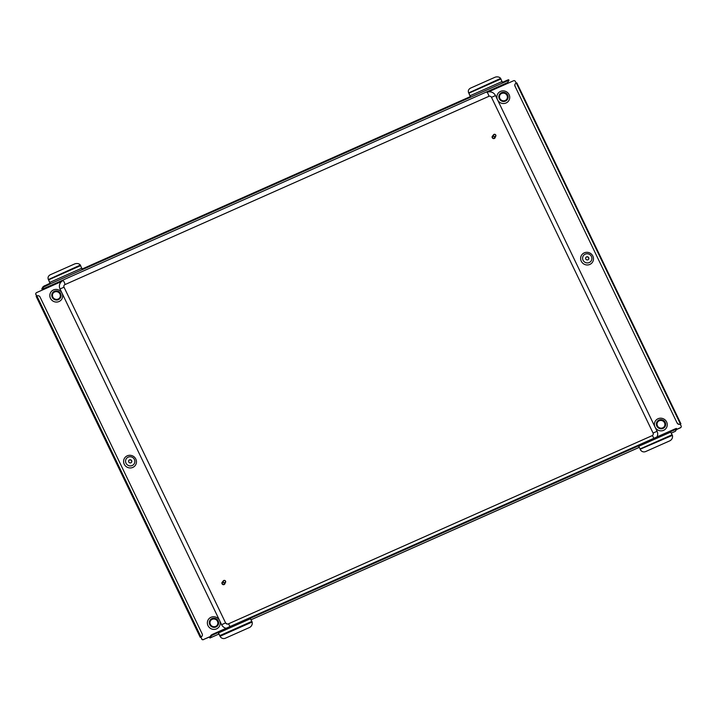 <?xml version="1.0" encoding="UTF-8"?>
<svg xmlns="http://www.w3.org/2000/svg" width="717" height="717" viewBox="0 0 717 717"><rect width="100%" height="100%" fill="white"/><g stroke="black" fill="none" stroke-linecap="round" stroke-linejoin="round"><path stroke-width="1.08" d="M585.224 254.159A4.696 4.544 32 0 0 583.046 260.208A4.696 4.544 32 0 0 589.266 262.539A4.696 4.544 32 0 0 591.444 256.489A4.696 4.544 32 0 0 585.224 254.159M584.283 252.85A6.489 6.274 32 0 0 581.272 261.212A6.489 6.274 32 0 0 589.849 264.43A6.489 6.274 32 0 0 592.86 256.068A6.489 6.274 32 0 0 584.283 252.85M588.585 259.285A1.631 1.577 32 0 0 586.452 257.036A1.631 1.577 32 0 0 585.816 257.555M587.949 259.805A1.631 1.577 32 0 0 588.442 257.313A1.631 1.577 32 0 0 585.861 257.484A1.631 1.577 32 0 0 587.949 259.805M132.224 465.521A4.696 4.544 -148 0 1 126.013 463.2A4.696 4.544 -148 0 1 128.191 457.141A4.696 4.544 -148 0 1 134.402 459.472A4.696 4.544 -148 0 1 132.224 465.521M127.241 455.833A6.489 6.274 32 0 0 124.229 464.195A6.489 6.274 32 0 0 132.815 467.412A6.489 6.274 32 0 0 135.818 459.05A6.489 6.274 32 0 0 127.241 455.833M128.782 460.538A1.631 1.577 -148 0 1 131.283 460.413A1.631 1.577 -148 0 1 131.543 462.268M129.508 459.875A1.631 1.577 -148 0 1 131.587 462.196A1.631 1.577 -148 0 1 129.006 462.366A1.631 1.577 -148 0 1 129.508 459.875M215.987 626.972A4.696 4.544 32 0 0 218.165 620.922A4.696 4.544 32 0 0 211.954 618.592A4.696 4.544 32 0 0 209.776 624.65A4.696 4.544 32 0 0 215.987 626.972M216.57 628.863A6.489 6.274 32 0 0 219.581 620.501A6.489 6.274 32 0 0 211.004 617.283A6.489 6.274 32 0 0 207.993 625.645A6.489 6.274 32 0 0 216.57 628.863M217.341 624.991A4.024 3.89 32 0 0 212.151 619.336A4.024 3.89 32 0 0 210.511 620.725M212.241 619.192A4.024 3.89 32 0 0 211.013 625.341A4.024 3.89 32 0 0 217.385 624.919A4.024 3.89 32 0 0 212.241 619.192M659.004 420.045A4.696 4.544 -148 0 1 665.215 422.376A4.696 4.544 -148 0 1 663.037 428.425A4.696 4.544 -148 0 1 656.826 426.095A4.696 4.544 -148 0 1 659.004 420.045M663.628 430.317A6.489 6.274 32 0 0 666.631 421.954A6.489 6.274 32 0 0 658.054 418.737A6.489 6.274 32 0 0 655.042 427.099A6.489 6.274 32 0 0 663.628 430.317M657.561 422.179A4.024 3.89 -148 0 1 663.852 421.793A4.024 3.89 -148 0 1 664.39 426.436M662.75 427.825A4.024 3.89 -148 0 1 657.606 422.107A4.024 3.89 -148 0 1 663.969 421.677A4.024 3.89 -148 0 1 662.75 427.825M501.47 92.708A4.696 4.544 32 0 0 499.292 98.758A4.696 4.544 32 0 0 505.503 101.088A4.696 4.544 32 0 0 507.681 95.038A4.696 4.544 32 0 0 501.47 92.708M500.52 91.4A6.489 6.274 32 0 0 497.508 99.762A6.489 6.274 32 0 0 506.085 102.979A6.489 6.274 32 0 0 509.097 94.617A6.489 6.274 32 0 0 500.52 91.4M506.856 99.098A4.024 3.89 32 0 0 501.667 93.452A4.024 3.89 32 0 0 500.027 94.841M505.216 100.488A4.024 3.89 32 0 0 506.435 94.339A4.024 3.89 32 0 0 500.063 94.769A4.024 3.89 32 0 0 505.216 100.488M58.444 299.634A4.696 4.544 -148 0 1 52.233 297.313A4.696 4.544 -148 0 1 54.411 291.254A4.696 4.544 -148 0 1 60.622 293.585A4.696 4.544 -148 0 1 58.444 299.634M53.461 289.946A6.489 6.274 32 0 0 50.459 298.308A6.489 6.274 32 0 0 59.036 301.525A6.489 6.274 32 0 0 62.047 293.163A6.489 6.274 32 0 0 53.461 289.946M52.968 293.387A4.024 3.89 -148 0 1 59.26 293.002A4.024 3.89 -148 0 1 59.798 297.654M54.698 291.855A4.024 3.89 -148 0 1 59.852 297.582A4.024 3.89 -148 0 1 53.479 298.003A4.024 3.89 -148 0 1 54.698 291.855M470.612 97.171L502.572 82.984L500.636 78.395A4.472 3.433 -8.8 0 0 494.784 77.346L470.809 87.994A4.472 3.433 -8.8 0 0 468.353 91.651A4.472 3.433 -8.8 0 0 468.685 92.583L470.585 97.216L82.258 269.682L80.349 265.048A4.472 3.433 -8.8 0 0 74.496 264.008L50.531 274.656A4.472 3.433 -8.8 0 0 48.075 278.313A4.472 3.433 -8.8 0 0 48.398 279.245L50.298 283.878L43.531 287.087L42.16 289.292L42.357 290.035L36.558 292.608A1.344 1.3 32 0 0 35.94 294.337L36.764 296.049M42.222 290.098L41.864 288.691L43.244 286.495L50.011 283.278L48.541 279.8M249.821 617.749L251.846 621.388L219.886 635.585L217.86 631.946L249.821 617.749L217.905 631.946M218.156 632.555L217.834 631.973L212.438 634.375L212.725 634.966L218.138 632.555L219.868 635.889M249.866 617.749L638.112 445.32L640.317 449.245L638.417 445.902L250.323 618.269M468.819 93.138L470.298 96.616L82.213 268.974M502.572 82.984L507.941 80.627L507.654 80.026L502.5 82.312M507.654 80.026L508.676 79.73L508.927 80.313M470.585 97.216L470.298 96.616M212.725 634.966L211.345 635.791L211.058 635.19L212.438 634.375M210.224 636.535L209.212 637.081L209.947 638.022L211.345 635.791M671.345 433.095L675.369 431.311L676.785 429.035L670.61 431.607M507.941 80.627L508.971 80.331L507.582 82.58L507.779 83.324L513.578 80.752A1.344 1.3 32 0 1 515.353 81.415L516.168 83.127L516.84 82.912L680.917 423.819L680.11 424.195A2.241 2.16 -148 0 1 677.153 423.084L515.003 86.165A2.241 2.16 -148 0 1 515.156 84.023M201.737 638.838L200.877 637.046L201.737 638.838A1.344 1.3 32 0 0 203.511 639.51L209.212 637.081M211.058 635.19L209.687 637.395L209.31 636.938L203.511 639.51M676.57 429.411L680.532 427.655A1.344 1.3 32 0 0 681.15 425.925L680.11 424.195M681.042 427.233A1.344 1.3 -148 0 1 680.442 427.798L676.481 429.555M203.422 639.654A1.344 1.3 -148 0 1 201.647 638.99M36.63 296.112L35.85 294.481A1.344 1.3 -148 0 1 35.958 293.172M202.042 636.069A2.241 2.16 -148 0 1 201.056 636.956L200.868 637.037M200.249 637.341L36.182 296.435L37.078 295.906A2.241 2.16 32 0 1 40.035 297.008L202.185 633.927A2.241 2.16 32 0 1 201.154 636.813M677.153 423.084L515.003 86.165M677.242 422.94A2.241 2.16 32 0 0 680.2 424.052M516.132 83.145A2.241 2.16 32 0 0 515.093 86.022M680.325 424.213L680.917 423.819M670.153 431.087L675.468 428.73L676.498 428.434L676.74 429.008M640.317 449.245L640.442 449.559A4.472 4.06 128.1 0 0 645.721 451.522L669.696 440.874A4.472 4.06 128.1 0 0 672.394 435.371L670.108 431.087L638.148 445.284L638.444 445.893M50.298 283.878L50.011 283.278M670.108 431.087L638.193 445.284M252.106 622.033L220.155 636.221A4.472 4.06 128.1 0 0 225.443 638.184L249.408 627.536A4.472 4.06 128.1 0 0 252.106 622.033L251.846 621.388M640.156 449.227L672.394 435.371M221.203 637.673A4.472 4.06 -51.9 0 1 219.94 636.051M641.491 451.011A4.472 4.06 -51.9 0 1 640.218 449.389M500.636 78.395L468.837 92.843M80.349 265.048L48.55 279.505M468.748 93.004A4.472 3.433 171.2 0 1 468.425 92.081A4.472 3.433 171.2 0 1 468.398 91.866M48.46 279.666A4.472 3.433 171.2 0 1 48.138 278.743A4.472 3.433 171.2 0 1 48.111 278.528M652.138 435.658L228.257 623.915A2.017 1.945 -148 0 1 225.595 622.921L64.019 287.194A2.017 1.945 -148 0 1 64.951 284.604L488.833 96.347A2.017 1.945 -148 0 1 491.495 97.342L653.07 433.068A2.017 1.945 -148 0 1 652.138 435.658A2.294 0.484 -113.9 0 1 653.779 438.338M488.833 96.347A2.294 0.484 66.1 0 0 488.116 93.963A2.294 0.484 66.1 0 0 486.915 92.35A6.489 6.274 -148 0 1 495.492 95.567L657.068 431.293A6.489 6.274 -148 0 1 656.996 436.913M226.106 628.289A6.489 6.274 -148 0 1 221.598 624.695L60.031 288.969A6.489 6.274 -148 0 1 63.033 280.607A2.294 0.484 66.1 0 1 64.234 282.22A2.294 0.484 66.1 0 1 64.951 284.604M224.878 582.634A1.12 1.084 32 0 0 225.398 581.191A1.12 1.084 32 0 0 223.919 580.636A1.12 1.084 32 0 0 223.399 582.079A1.12 1.084 32 0 0 224.878 582.634M223.794 580.483A1.344 1.3 -148 0 1 225.505 582.392A1.344 1.3 -148 0 1 223.39 582.536A1.344 1.3 -148 0 1 223.794 580.483M222.145 582.303A1.568 1.515 32 0 0 224.107 584.57A1.568 1.515 32 0 0 224.797 583.952M222.772 581.711A1.568 1.515 32 0 0 222.351 584.077A1.568 1.515 32 0 0 225.048 583.127M223.229 580.967L222.36 582.365A1.344 1.3 32 0 0 224.071 584.274A1.344 1.3 32 0 0 224.636 583.79L225.505 582.392M494.407 136.606A1.12 1.084 32 0 0 495.707 135.782A1.12 1.084 32 0 0 494.829 134.473A1.12 1.084 32 0 0 493.529 135.307A1.12 1.084 32 0 0 494.407 136.606M494.838 134.312A1.344 1.3 -148 0 1 495.725 136.302A1.344 1.3 -148 0 1 494.336 136.866A1.344 1.3 -148 0 1 493.448 134.877A1.344 1.3 -148 0 1 494.838 134.312M492.355 136.212A1.568 1.515 32 0 0 493.359 138.578A1.568 1.515 32 0 0 495.008 137.87M492.982 135.621A1.568 1.515 32 0 0 493.421 138.48A1.568 1.515 32 0 0 495.268 137.037M493.448 134.877L492.57 136.275A1.344 1.3 32 0 0 493.457 138.264A1.344 1.3 32 0 0 494.847 137.7L495.725 136.302M80.662 265.613L48.702 279.8M49.93 282.346L81.89 268.149M500.95 78.951L468.99 93.147M470.218 95.693L502.178 81.496M675.405 431.284L671.345 433.086M639.25 447.336L251.058 619.748M209.947 638.022L218.972 634.007L209.973 637.987M507.779 83.324L488.501 91.884M61.635 281.476L42.357 290.035M200.966 636.893L36.899 295.978M516.312 83.064L680.379 423.971M675.755 429.322L675.468 428.73M507.582 82.58L42.16 289.292M44.615 285.671L44.911 286.271M43.531 287.087L43.244 286.495M50.324 283.833L82.285 269.637M670.834 432.028L638.874 446.225M250.547 618.69L218.586 632.887M672.134 434.735L640.173 448.923M657.068 431.293L653.07 433.068M495.492 95.567L491.495 97.342M60.031 288.969L64.019 287.194M221.598 624.695L225.595 622.921M229.906 626.595A2.294 0.484 -113.9 0 0 228.257 623.915M251.067 619.757L639.25 447.354M676.498 428.434L676.785 429.035M508.971 80.331L508.676 79.73M489.702 91.812C492.229 91.973 494.13 93.156 495.384 95.361M227.388 624.086L225.622 622.983"/></g></svg>
